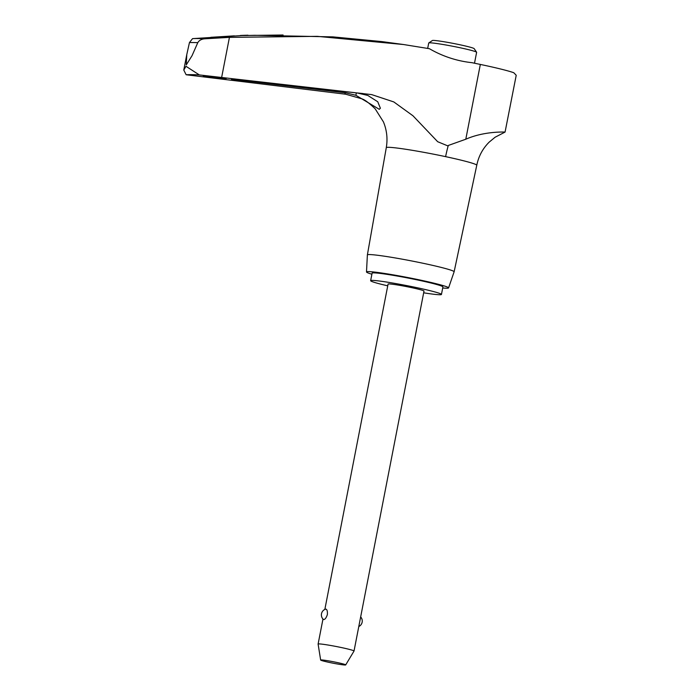 <?xml version="1.0" encoding="UTF-8"?>
<svg xmlns="http://www.w3.org/2000/svg" width="700" height="700" viewBox="0 0 700 700"><rect width="100%" height="100%" fill="white"/><g stroke="black" fill="none" stroke-linecap="round" stroke-linejoin="round"><path stroke-width="1.05" d="M371.892 274.225A41.808 2.397 11 0 1 366.494 271.959L367.377 254.94A44.179 2.529 11 0 1 367.377 254.922L386.286 147.683C387.791 138.784 386.846 130.183 383.434 121.888L375.2 108.85C369.058 102.953 364.586 99.601 361.769 98.796L345.73 94.229L186.139 74.76L183.776 70.053L185.981 66.29L199.343 74.926L371.665 94.605L393.811 101.929L412.965 115.78L437.675 141.715L448.131 146.02L448.236 145.486L465.798 139.23L480.331 64.435L471.887 62.668A112.376 109.034 -92.3 0 1 429.424 48.711L403.55 44.529L317.266 36.347L229.434 37.371L205.109 38.78C201.644 38.964 199.202 40.259 197.785 42.665L192.028 55.711L186.252 64.907L186.778 54.591L189.455 42.56L192.553 38.631L247.957 35.192M186.139 74.76A262.999 15.067 11 0 1 191.914 74.664A262.999 15.067 11 0 1 199.343 74.926M386.286 147.683A46.086 2.643 11 0 1 388.535 147.306A46.086 2.643 11 0 1 445.611 156.643A46.086 2.643 11 0 1 476.77 165.261A46.086 2.643 11 0 1 476.77 165.27L454.125 271.784A44.179 2.529 11 0 1 454.116 271.801L448.569 287.91A41.808 2.397 11 0 1 446.53 288.234A41.808 2.397 11 0 1 442.706 287.989M465.754 139.248C484.321 131.058 504.516 132.081 505.076 132.046L516.224 75.276L513.8 72.748A48.79 2.791 -169 0 0 480.331 64.435M211.4 37.363L234.062 35.866L210.866 37.31M240.476 35.569L283.08 35M367.377 254.922A44.179 2.529 11 0 1 369.53 254.564A44.179 2.529 11 0 1 417.848 262.185A44.179 2.529 11 0 1 454.125 271.784M366.494 271.959A41.808 2.397 11 0 1 368.533 271.6A41.808 2.397 11 0 1 414.391 278.845A41.808 2.397 11 0 1 448.569 287.91M367.789 95.436L377.738 101.754L380.389 108.237L379.26 109.305L355.88 95.288L345.669 92.82L231.429 79.249L357.158 92.96L367.789 95.436M445.611 156.643A46.585 13.991 102 0 1 448.131 146.02M403.55 44.529L381.929 41.597L332.832 36.873L254.782 35.297C240.949 35.7 233.782 35.613 247.642 35.21L247.59 35.472M203.884 76.02L225.776 78.496L203.332 76.064M226.328 78.461L225.776 78.496M234.062 35.866L234.596 35.919M474.504 63.219L476.621 52.325A24.395 1.4 -169 0 0 476.604 52.238A24.395 1.4 -169 0 0 455.901 46.883A24.395 1.4 -169 0 0 429.914 42.814A24.395 1.4 -169 0 0 428.785 42.936A24.395 1.4 -169 0 0 428.724 43.006L427.683 48.405M428.785 42.936L432.381 40.521A21.324 1.225 11 0 1 433.37 40.416A21.324 1.225 11 0 1 456.085 43.969A21.324 1.225 11 0 1 474.171 48.65L476.604 52.238M423.666 292.81A36.067 2.065 -169 0 0 439.688 294.744A36.067 2.065 -169 0 0 441.446 294.455A36.067 2.065 -169 0 0 411.819 286.615A36.067 2.065 -169 0 0 372.4 280.394A36.067 2.065 -169 0 0 370.641 280.691A36.067 2.065 -169 0 0 387.739 285.828M370.641 280.691L372.102 273.158A36.067 2.065 11 0 1 373.861 272.869A36.067 2.065 11 0 1 413.28 279.081A36.067 2.065 11 0 1 442.916 286.921L441.446 294.455M320.652 660.048A12.758 0.735 -169 0 0 331.257 662.83A12.758 0.735 -169 0 0 345.074 665A12.758 0.735 -169 0 0 345.686 664.913A12.758 0.735 -169 0 0 335.344 662.148A12.758 0.735 -169 0 0 321.274 659.925A12.758 0.735 -169 0 0 320.652 660.048L318.106 644.079A18.296 1.05 11 0 1 318.106 644.053A18.296 1.05 11 0 1 318.999 643.904A18.296 1.05 11 0 1 339.001 647.054A18.296 1.05 11 0 1 354.034 651.035A18.296 1.05 11 0 1 354.025 651.053L424.007 291.06A18.296 1.05 11 0 0 408.975 287.088A18.296 1.05 11 0 0 388.973 283.929A18.296 1.05 11 0 0 388.08 284.078L324.844 609.42M325.771 609.096C327.049 609.394 327.582 611.214 327.381 614.548C326.314 617.741 325.098 619.421 323.733 619.579L323.418 619.465A6.099 6.099 0 0 1 325.588 609.122L325.771 609.096M505.076 132.046A67.594 3.867 11 0 1 504.796 132.213L495.093 137.235L489.169 142.135C482.72 148.566 478.59 156.275 476.77 165.261M192.553 38.631A263.874 15.111 11 0 1 198.082 38.544A263.874 15.111 11 0 1 205.109 38.78M189.455 42.56A268.004 15.348 11 0 1 193.296 42.542A268.004 15.348 11 0 1 197.785 42.665M221.673 77.263L229.434 37.371M357.158 92.96A97.02 5.556 11 0 1 363.064 93.555M355.88 95.288L356.352 92.864M238.858 80.369L238.98 79.73M345.73 94.229A97.02 5.556 11 0 1 345.669 92.82M345.686 664.913L354.025 651.053M358.794 626.535A6.099 6.099 0 0 0 360.666 616.919M318.106 644.053L322.971 619.028M183.776 70.053L186.778 54.591"/></g></svg>
